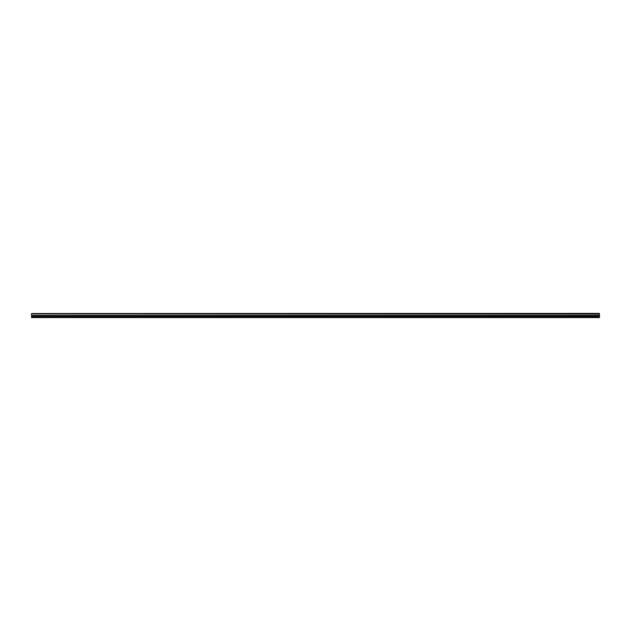 <?xml version="1.0" encoding="UTF-8"?>
<svg xmlns="http://www.w3.org/2000/svg" width="631" height="631" viewBox="0 0 631 631"><rect width="100%" height="100%" fill="white"/><g stroke="black" fill="none" stroke-linecap="round" stroke-linejoin="round"><path stroke-width="0.95" d="M31.55 313.938L599.45 313.717L31.55 313.938L599.45 314.041L599.45 315.374L31.55 315.468L599.45 315.374M31.55 314.041L31.55 315.374M31.55 316.234L31.55 317.582L599.45 317.582L599.45 316.234L31.55 316.234L31.55 315.468M31.55 313.552L599.45 313.418L31.55 313.717M599.45 315.468L599.45 316.234M31.55 317.354L599.45 317.354M31.55 316.368L599.45 316.368M599.45 315.918L31.55 315.918M31.55 316.052L599.45 316.052"/></g></svg>
